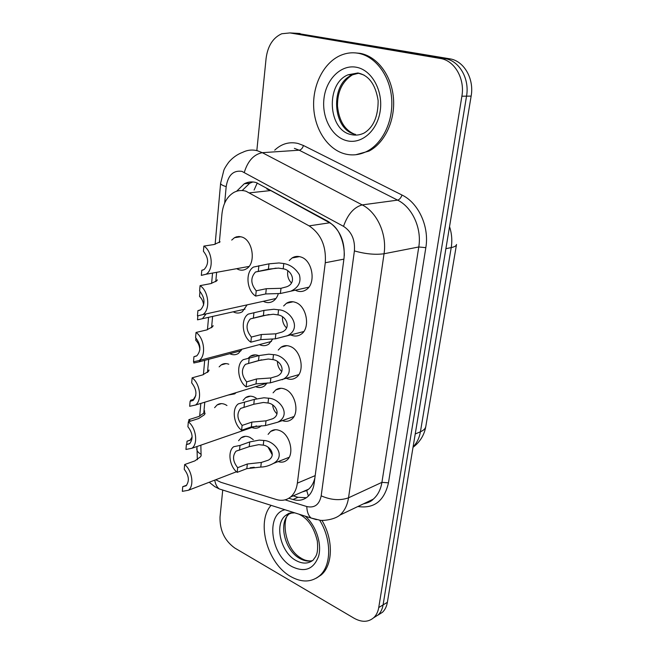 <?xml version="1.0" encoding="UTF-8"?>
<svg xmlns="http://www.w3.org/2000/svg" width="654" height="654" viewBox="0 0 654 654"><rect width="100%" height="100%" fill="white"/><g stroke="black" fill="none" stroke-linecap="round" stroke-linejoin="round"><path stroke-width="0.98" d="M289.248 260.521L292.101 257.954C294.791 256.303 297.693 255.976 300.815 256.981C312.718 260.227 316.405 283.852 305.998 289.845C303.145 291.668 300.08 292.011 296.802 290.867L295.183 290.139M283.648 305.966L286.427 303.293C289.174 301.519 292.174 301.216 295.436 302.377C306.857 305.917 310.748 328.39 301.012 334.308C298.118 336.254 294.962 336.573 291.545 335.265L290.809 334.946M278.261 350.053L280.967 347.282C283.746 345.402 286.828 345.124 290.221 346.44C301.192 350.242 305.238 371.685 296.123 377.513C293.229 379.541 290.033 379.843 286.526 378.413M273.086 392.841L275.702 389.972C278.498 388.01 281.653 387.765 285.16 389.228C295.714 393.267 299.884 413.786 291.341 419.508C288.667 421.47 285.659 421.838 282.307 420.612M268.091 434.379L270.633 431.427C273.429 429.384 276.634 429.179 280.239 430.806C290.417 435.049 294.676 454.726 286.648 460.334C284.179 462.223 281.351 462.648 278.154 461.593M278.367 293.54C277.345 296.957 275.628 299.475 273.217 301.102C270.568 302.777 267.707 303.055 264.657 301.935L263.276 301.306M272.857 338.903L268.827 344.118C266.129 345.901 263.194 346.154 260.014 344.879L259.417 344.609M267.241 382.925L264.51 385.934C261.829 387.781 258.87 388.026 255.616 386.661M243.018 400.461L245.561 397.681C248.168 395.883 251.103 395.695 254.365 397.117L256.237 398.188M261.347 425.68L260.284 426.621C257.799 428.411 255.003 428.713 251.888 427.528M238.596 440.706L241.056 437.853C243.672 435.981 246.656 435.834 250.008 437.403L253.302 439.684M254.243 467.299L250.18 467.749M231.72 240.075L234.475 237.696L236.446 236.846L239.078 236.503L241.784 237.001C252.992 240.018 256.286 263.644 246.296 268.884C243.877 270.323 241.301 270.568 238.571 269.603L236.658 268.688M247.122 304.862L242.364 311.696C239.887 313.241 237.222 313.47 234.369 312.367L233.192 311.811M241.947 349.211L238.497 353.348C235.988 354.983 233.241 355.179 230.273 353.945L229.783 353.716M236.102 392.629L234.704 393.872L228.172 395.049M214.61 407.679L217.071 404.981C219.507 403.322 222.246 403.183 225.295 404.564L226.963 405.529M344.274 255.877L344.306 254.038C344.127 247.22 342.696 240.868 340.015 234.982C337.693 229.497 334.251 225.434 329.681 222.793L270.731 190.559L266.881 189.022M215.697 479.758L220.913 482.309L276.307 499.509C281.719 501.111 286.477 500.277 290.58 496.999C294.267 493.844 296.524 489.225 297.357 483.142L325.275 262.736C326.338 246.1 320.951 233.813 309.113 225.875L245.986 191.213C241.71 189.979 237.655 190.396 233.83 192.456C227.044 196.56 223.088 203.746 221.943 213.997L219.335 242.585M302.213 491.955L306.718 490.557L308.663 489.159C311.206 486.96 313.111 483.821 314.402 479.725L314.901 477.796M238.857 236.503L238.8 237.05M200.852 445.178L201.072 454.612M216.621 272.326L215.771 281.661M212.599 316.422L211.569 327.728M208.691 359.308L207.49 372.412M204.776 402.202L203.754 413.41M248.234 358.196L250.22 356.348C252.665 354.713 255.395 354.435 258.395 355.506M219.131 366.878L221.191 364.924C223.464 363.42 225.998 363.191 228.794 364.221M286.763 303.08L287.474 303.055M256.834 150.608L266.088 58.427C267.731 45.993 272.947 37.769 281.735 33.755L289.967 32.921L440.322 58.476C454.555 60.454 465.084 78.684 461.887 96.212L378.74 607.541L383.081 604.909C382.361 609.095 380.734 612.43 378.2 614.899L373.655 617.777L378.2 614.899C380.734 612.43 382.361 609.095 383.081 604.909L466.539 96.163L383.081 604.909L387.372 602.301C386.653 606.471 385.026 609.79 382.5 612.258L377.971 615.12M440.322 58.476L445.072 58.647C459.263 60.618 469.744 78.733 466.539 96.163C469.744 78.733 459.263 60.618 445.072 58.647L295.028 33.207L445.072 58.647L449.756 58.819C463.915 60.773 474.354 78.782 471.142 96.105L387.372 602.301M296.638 33.297L449.756 58.819M288.839 498.25L292.976 499.517C298.461 501.111 303.276 500.253 307.429 496.934C311.067 493.811 313.315 489.282 314.165 483.339L344.069 257.799C345.206 241.31 339.843 229.145 327.973 221.33L256.147 182.564C251.978 181.395 248.013 181.796 244.261 183.774L236.625 191.246M242.176 190.535L249.722 183.234L252.902 181.959M378.74 607.541C378.028 611.752 376.402 615.087 373.867 617.572C368.423 622.289 361.826 622.51 354.076 618.226L234.86 548.085C224.657 540.752 219.711 530.394 220.022 517.02L222.687 490.5M291.619 33.011L300.047 33.493M234.475 237.696L240.852 236.74M306.391 497.727L298.003 497.31L293.213 495.863M204.416 412.412L204.612 410.818L204.113 412.936L198.693 416.541L188.9 419.647L190.51 421.151M186.75 444.516L187.036 441.18L190.012 440.363L192.137 436.937M188.72 421.724L188.9 419.647M190.379 440.052L187.036 441.18M186.701 485.186L182.736 486.69L186.071 485.799C189.611 481.074 188.998 475.572 184.24 469.294L184.649 464.553L194.908 460.874L200.606 456.713L201.211 455.168M200.901 456.173L201.236 454.98M182.736 486.69L182.335 491.35L188.45 490.247C194.442 485.963 192.153 470.349 184.649 464.553M237.68 467.667L247.335 463.988L261.306 462.46L268.254 460.203C276.528 455.846 270.429 446.003 263.26 445.153L258.747 444.655L249.207 446.657L236.02 451.186C232.252 455.985 232.799 461.479 237.68 467.667L237.189 472.36L246.828 468.64L260.783 467.062C264.821 467.021 268.998 465.828 273.315 463.482L289.166 457.285M237.189 472.36C229.456 466.547 227.347 451.195 233.699 446.715L240.01 445.431L249.714 441.941L259.254 440.101L263.791 440.477C274.566 440.739 286.763 456.132 273.315 463.482M240.01 445.431L239.511 450.197M268.124 447.295L272.301 454.865M345.173 153.976C327.981 149.635 314.77 129.745 313.683 107.321C312.53 84.906 323.812 62.465 340.832 55.271C346.448 52.925 352.212 52.246 358.122 53.252C375.159 56.138 389.661 75.128 391.599 97.83C393.626 120.524 382.909 143.128 367.139 151.238C359.945 154.892 352.62 155.807 345.173 153.976M354.991 52.868L359.986 53.326C377.015 56.203 391.493 75.153 393.422 97.806C395.433 120.45 384.724 143.005 368.962 151.107L355.784 154.728M208.168 371.57L208.315 370.401L207.841 372.077M190.486 401.213L190.567 400.289L193.421 399.463L195.816 395.523M193.478 399.414L190.567 400.289M193.886 361.85L193.78 363.011L198.947 361.883L200.827 360.052M199.862 349.89C199.633 345.925 198.26 342.721 195.742 340.284L195.938 337.987M207.555 317.591L209.166 317.19M197.843 315.956L197.508 319.839L202.438 318.702L206.116 313.887M203.639 305.058C203.19 301.412 201.816 298.543 199.527 296.434L199.96 291.406M220.104 241.825L214.103 244.514L203.868 246.092C212.501 251.161 213.874 269.971 206.002 274.255L249.002 266.44M202.887 270.086L201.784 270.282L201.342 275.383L206.002 274.255M201.784 270.282L204.113 269.53C208.986 264.077 208.749 257.995 203.427 251.275L203.868 246.092M189.938 443.428L186.365 444.646L189.586 443.731C193.38 438.809 192.824 433.144 187.902 426.727L188.327 421.846L198.71 418.527L204.449 414.693L205.054 413.287M204.759 414.17L205.07 413.115M186.365 444.646L185.949 449.453L191.916 448.268C198.301 443.878 196.11 427.569 188.327 421.846M193.192 400.403L190.093 401.335L193.183 400.411C197.271 395.269 196.772 389.424 191.687 382.868L192.121 377.832L202.617 374.914L208.405 371.423L209.01 370.164M208.74 370.908L209.018 370.009M190.093 401.335L189.668 406.281L195.464 405.047C202.266 400.559 200.206 383.481 192.121 377.832M196.462 356.029L193.944 356.683L196.87 355.768C201.277 350.405 200.843 344.364 195.579 337.644L196.028 332.461L206.648 329.951L212.493 326.837L213.081 325.733M212.844 326.338L213.09 325.602M193.944 356.683L193.502 361.793L199.086 360.517C206.353 355.948 204.44 338.012 196.028 332.461M319.634 520.183C331.831 539.485 331.578 565.923 319.463 575.88C311.279 582.428 301.731 582.665 290.826 576.607C267.412 563.854 255.82 521.974 271.099 505.354M321.915 520.355C333.556 539.542 333.025 565.195 321.139 574.989L316.373 578.136M199.748 310.249L197.909 310.65L200.655 309.751C205.405 304.143 205.054 297.897 199.601 291.005L200.059 285.651L210.809 283.599L216.695 280.877L217.283 279.937M217.079 280.394L217.292 279.83M197.909 310.65L197.451 315.915L202.781 314.623C210.555 309.98 208.822 291.095 200.059 285.651M208.119 313.56L210.94 312.825M242.111 425.427L251.864 422.108L266.014 420.833L272.726 418.74C281.498 414.448 275.514 403.91 268.026 403.019L263.448 402.463L253.793 404.262L240.639 408.423C236.576 413.434 237.067 419.1 242.111 425.427L241.604 430.258L251.349 426.89L265.475 425.574L277.688 422.222L293.932 416.549M241.604 430.258C233.576 424.503 231.581 408.448 238.375 403.853L254.316 399.398L263.971 397.779L268.573 398.204C279.814 398.466 291.962 414.979 277.688 422.222M244.514 402.521L243.999 407.426M272.653 405.047C273.061 408.668 274.508 411.595 276.994 413.827M246.681 381.903L256.531 378.968L270.854 377.971L277.288 376.05C286.599 371.873 280.77 360.567 272.931 359.618L268.295 359.013L258.518 360.583L245.413 364.352C241.032 369.575 241.457 375.429 246.681 381.903L246.157 386.882L256 383.898L270.306 382.852L298.796 374.652M246.157 386.882C237.811 381.192 235.963 364.36 243.223 359.675L259.058 355.572L268.827 354.182L273.495 354.656C285.275 354.926 297.284 372.682 282.136 379.761M249.158 358.294L248.626 363.354M277.451 361.613C277.549 365.676 278.98 368.987 281.743 371.537M251.381 337.047L261.338 334.521L275.849 333.818L281.948 332.085C291.823 328.071 286.223 315.907 277.983 314.909L273.282 314.239L263.39 315.571L250.359 318.899C245.634 324.359 245.978 330.409 251.381 337.047L250.842 342.181L260.791 339.606L275.277 338.846L303.75 331.553M250.842 342.181C242.152 336.581 240.484 318.866 248.258 314.1L263.946 310.413L273.838 309.26L278.563 309.792C290.94 310.07 302.737 329.199 286.648 336.042M253.94 312.71L253.392 317.926M282.503 316.928C282.226 321.376 283.574 325.046 286.558 327.932M256.237 290.801L266.292 288.708L280.991 288.308L286.697 286.779C297.169 282.986 291.888 269.881 283.198 268.819L278.424 268.091L268.41 269.17L255.493 272.007C250.376 277.705 250.629 283.967 256.237 290.801L255.681 296.09L265.728 293.948L280.402 293.499L308.802 287.196M255.681 296.09C246.607 290.58 245.16 271.901 253.499 267.061L268.982 263.84L278.996 262.957L283.795 263.546C290.27 264.674 295.461 268.385 299.352 274.672C301.347 281.89 298.641 287.327 291.226 290.989M258.87 265.688L258.305 271.067M287.817 270.944C287.098 275.702 288.308 279.708 291.447 282.961M270.731 190.559L249.73 192.816M238.865 237.034L238.914 236.503M254.087 190.061L257.267 182.932M308.394 496.059L306.718 490.557M329.681 222.793L309.113 225.875M343.89 259.147L325.275 262.736M315.187 475.621L297.357 483.142M456.467 244.727L425.836 426.277C425.541 428.509 423.735 430.348 420.424 431.779L451.219 247.588C454.604 246.877 456.369 245.83 456.517 244.457M413.099 446.854C416.9 442.995 419.345 437.967 420.424 431.779L415.233 433.978M445.897 248.675L451.219 247.588C452.355 240.541 451.791 233.552 449.543 226.627M471.142 96.105L461.887 96.212M285.079 499.844L306.791 506.548C314.533 508.256 319.324 504.684 321.179 495.838L354.403 250.907C355.212 239.814 351.582 231.622 343.522 226.341L241.882 171.356C233.274 170.146 228.033 175.239 226.178 186.643L224.665 203.116M220.619 183.234L223.807 170.441C224.355 168.732 225.973 166.01 228.679 162.282C232.62 157.639 237.369 154.279 242.936 152.21C247.555 149.946 252.387 149.464 257.439 150.763L262.311 152.676L299.197 150.199L294.374 148.36M215.125 244.326L220.602 183.431C220.725 184.461 222.581 185.532 226.178 186.643M224.608 490.631L219.229 488.93C216.834 487.017 215.354 484.083 214.774 480.118M274.737 150.134C281.563 143.725 289.321 141.501 298.02 143.463L303.448 145.499L401.997 195.039C418.576 202.928 429.474 226.791 425.828 247.662L388.468 482.832C384.258 501.005 374.072 508.894 357.901 506.507M289.967 32.921L295.028 33.207M244.302 172.362C247.817 160.941 253.817 154.377 262.311 152.676L362.21 204.898L397.599 200.132L299.197 150.199C301.151 149.799 302.565 148.229 303.448 145.499M343.522 226.341C347.724 214.324 353.953 207.179 362.21 204.898C377.186 212.329 387.152 234.459 384.045 253.76L418.773 246.975C421.961 228.409 412.306 207.22 397.599 200.132C399.488 199.609 400.951 197.909 401.997 195.039M354.403 250.907C365.349 253.997 375.224 254.946 384.045 253.76L348.533 497.808L381.928 482.35L418.773 246.975L425.828 247.662M321.179 495.838C331.03 500.122 340.154 500.776 348.533 497.808C347.372 505.264 344.494 511.027 339.908 515.099L373.254 499.174C377.832 495.176 380.718 489.576 381.928 482.35L388.468 482.832M363.771 503.703L373.254 499.174C371.505 501.25 368.267 502.795 363.526 503.817M316.446 519.668L311.108 518.025C308.402 515.646 306.963 511.82 306.791 506.548M196.772 448.472L196.74 448.881C196.731 450.802 198.162 452.609 201.023 454.293M298.003 497.31L292.976 499.517M263.791 440.477L263.26 445.153M261.306 462.46L260.783 467.062M247.335 463.988L246.828 468.64M249.714 441.941L249.207 446.657M355.547 134.381C332.248 130.326 329.534 83.581 352.457 74.842L348.157 74.777L357.877 72.978C368.807 75.251 375.568 84.472 378.143 100.634C378.135 116.502 373.467 127.301 364.123 133.04C359.937 135.084 355.662 135.615 351.304 134.61C327.965 130.53 325.21 83.565 348.157 74.777L358.572 73.362M346.873 140.724C332.068 137.217 321.604 117.704 323.983 98.492C326.15 79.24 341.02 64.313 356.324 67.239C371.652 69.872 383.179 90.489 380.26 110.567C377.562 130.686 361.637 144.518 346.873 140.724M359.234 73.469L364.09 75.096M355.114 134.405C344.92 130.416 339.05 120.957 337.497 106.038C337.333 91.707 342.32 81.309 352.457 74.842L358.22 73.305M251.455 355.637L251.12 356.103M292.403 301.707L289.387 302.622M298.862 514.15L299.712 514.559C308.222 518.851 314.1 527.713 317.337 541.128C318.572 555.548 315.375 556.415 313.192 560.069C308.304 563.92 302.589 564.075 296.049 560.543C280.533 552.45 273.977 523.748 285.765 515.327L292.526 512.646M305.385 516.21C316.119 525.759 322.095 543.866 318.588 556.301C313.642 569.282 304.813 572.74 292.109 566.675C270.691 555.508 265.311 514.216 284.94 509.736M312.596 560.552C308.598 561.696 304.38 561.034 299.957 558.573C284.457 550.537 277.934 521.949 289.722 513.545L290.793 512.785M268.573 398.204L268.026 403.019M266.014 420.833L265.475 425.574M251.864 422.108L251.349 426.89M254.316 399.398L253.793 404.262M273.495 354.656L272.931 359.618M270.854 377.971L270.306 382.852M256.531 378.968L256 383.898M259.058 355.572L258.518 360.583M278.563 309.792L277.983 314.909M275.849 333.818L275.277 338.846M261.338 334.521L260.791 339.606M263.946 310.413L263.39 315.571M283.795 263.546L283.198 268.819M280.991 288.308L280.402 293.499M266.292 288.708L265.728 293.948M268.982 263.84L268.41 269.17M308.663 489.159L290.58 496.999M217.071 404.981L221.444 403.616M221.191 364.924L226.022 363.599M241.056 437.853L245.397 436.324M245.561 397.681L250.392 396.169M250.22 356.348L255.591 354.885M270.633 431.427L275.416 429.719M275.702 389.972L281.073 388.28M280.967 347.282L286.959 345.647M286.427 303.293L293.098 301.772M292.101 257.954L299.483 256.613M425.77 426.686C424.233 435.139 419.991 442.014 413.026 447.311M382.5 612.258L373.867 617.572M249.722 183.234L244.261 183.774M209.206 482.26L214.708 486.584L219.229 488.93L311.108 518.025L320.01 520.224C321.572 520.854 333.859 520.167 339.908 515.099M197.336 459.729L196.952 446.527M212.542 273.061L211.61 283.419M208.569 317.329L207.449 329.739M204.694 360.362L203.41 374.668M200.827 403.404L199.674 416.181M188.45 490.247L236.486 471.755M238.816 450.165L236.02 451.186M367.139 151.238L368.962 151.107M198.947 361.883L241.073 350.724M202.438 318.702L245.005 309.162M191.916 448.268L256.605 425.893M195.464 405.047L267.094 383.154M199.086 360.517L271.484 341.429M301.388 558.287C283.664 548.902 281.457 516.57 289.722 513.545L285.765 515.327L288.962 513.276L294.725 512.834M302.222 558.769C304.437 560.184 307.282 560.911 310.764 560.96M319.463 575.88L321.139 574.989M202.781 314.623L275.947 298.51M243.77 407.409L240.639 408.423M261.608 359.823L245.413 364.352M268.998 314.517L250.359 318.899M276.094 268.124L255.493 272.007"/></g></svg>
